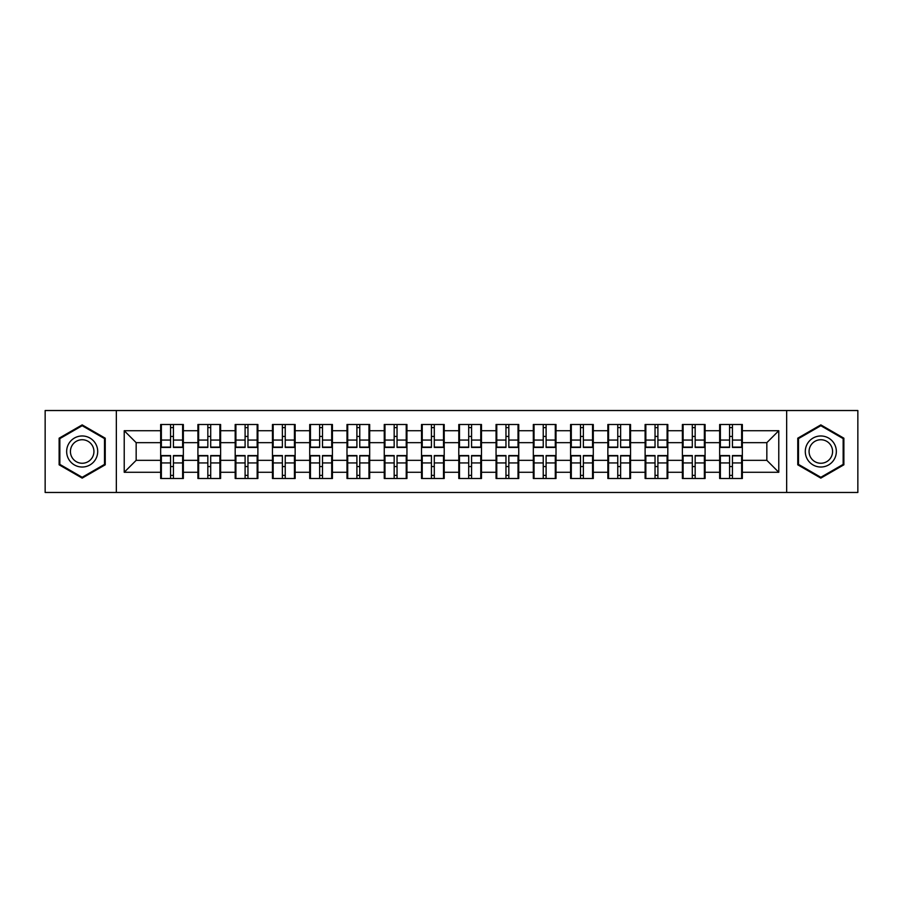 <?xml version="1.0" encoding="UTF-8"?>
<svg xmlns="http://www.w3.org/2000/svg" width="903" height="903" viewBox="0 0 903 903"><rect width="100%" height="100%" fill="white"/><g stroke="black" fill="none" stroke-linecap="round" stroke-linejoin="round"><path stroke-width="1.35" d="M786.66 492.474L857.85 492.474L857.85 410.526L786.66 410.526L786.66 492.474L116.34 492.474L116.34 410.526L45.15 410.526L45.15 492.474L116.34 492.474M742.345 466.67L741.634 466.67M720.368 466.67L719.657 466.67M719.657 436.33L720.368 436.33M741.634 436.33L742.345 436.33M742.345 433.226L741.634 433.226M720.368 433.226L719.657 433.226M719.657 469.774L720.368 469.774M741.634 469.774L742.345 469.774M705.085 466.67L704.363 466.67M683.108 466.67L682.386 466.67M682.386 436.33L683.108 436.33M704.363 436.33L705.085 436.33M705.085 433.226L704.363 433.226M683.108 433.226L682.386 433.226M682.386 469.774L683.108 469.774M704.363 469.774L705.085 469.774M667.814 466.67L667.103 466.67M645.837 466.67L645.114 466.67M645.114 436.33L645.837 436.33M667.103 436.33L667.814 436.33M667.814 433.226L667.103 433.226M645.837 433.226L645.114 433.226M645.114 469.774L645.837 469.774M667.103 469.774L667.814 469.774M630.542 466.67L629.831 466.67M608.566 466.67L607.854 466.67M607.854 436.33L608.566 436.33M629.831 436.33L630.542 436.33M630.542 433.226L629.831 433.226M608.566 433.226L607.854 433.226M607.854 469.774L608.566 469.774M629.831 469.774L630.542 469.774M593.282 466.67L592.56 466.67M571.306 466.67L570.583 466.67M570.583 436.33L571.306 436.33M592.56 436.33L593.282 436.33M593.282 433.226L592.56 433.226M571.306 433.226L570.583 433.226M570.583 469.774L571.306 469.774M592.56 469.774L593.282 469.774M556.011 466.67L555.3 466.67M534.034 466.67L533.323 466.67M533.323 436.33L534.034 436.33M555.3 436.33L556.011 436.33M556.011 433.226L555.3 433.226M534.034 433.226L533.323 433.226M533.323 469.774L534.034 469.774M555.3 469.774L556.011 469.774M518.751 466.67L518.029 466.67M496.774 466.67L496.052 466.67M496.052 436.33L496.774 436.33M518.029 436.33L518.751 436.33M518.751 433.226L518.029 433.226M496.774 433.226L496.052 433.226M496.052 469.774L496.774 469.774M518.029 469.774L518.751 469.774M481.48 466.67L480.768 466.67M459.503 466.67L458.792 466.67M458.792 436.33L459.503 436.33M480.768 436.33L481.48 436.33M481.48 433.226L480.768 433.226M459.503 433.226L458.792 433.226M458.792 469.774L459.503 469.774M480.768 469.774L481.48 469.774M444.208 466.67L443.497 466.67M422.232 466.67L421.52 466.67M421.52 436.33L422.232 436.33M443.497 436.33L444.208 436.33M444.208 433.226L443.497 433.226M422.232 433.226L421.52 433.226M421.52 469.774L422.232 469.774M443.497 469.774L444.208 469.774M406.948 466.67L406.226 466.67M384.971 466.67L384.249 466.67M384.249 436.33L384.971 436.33M406.226 436.33L406.948 436.33M406.948 433.226L406.226 433.226M384.971 433.226L384.249 433.226M384.249 469.774L384.971 469.774M406.226 469.774L406.948 469.774M369.677 466.67L368.966 466.67M347.7 466.67L346.989 466.67M346.989 436.33L347.7 436.33M368.966 436.33L369.677 436.33M369.677 433.226L368.966 433.226M347.7 433.226L346.989 433.226M346.989 469.774L347.7 469.774M368.966 469.774L369.677 469.774M332.417 466.67L331.694 466.67M310.44 466.67L309.718 466.67M309.718 436.33L310.44 436.33M331.694 436.33L332.417 436.33M332.417 433.226L331.694 433.226M310.44 433.226L309.718 433.226M309.718 469.774L310.44 469.774M331.694 469.774L332.417 469.774M295.146 466.67L294.434 466.67M273.169 466.67L272.458 466.67M272.458 436.33L273.169 436.33M294.434 436.33L295.146 436.33M295.146 433.226L294.434 433.226M273.169 433.226L272.458 433.226M272.458 469.774L273.169 469.774M294.434 469.774L295.146 469.774M257.886 466.67L257.163 466.67M235.897 466.67L235.186 466.67M235.186 436.33L235.897 436.33M257.163 436.33L257.886 436.33M257.886 433.226L257.163 433.226M235.897 433.226L235.186 433.226M235.186 469.774L235.897 469.774M257.163 469.774L257.886 469.774M220.614 466.67L219.892 466.67M198.637 466.67L197.915 466.67M197.915 436.33L198.637 436.33M219.892 436.33L220.614 436.33M220.614 433.226L219.892 433.226M198.637 433.226L197.915 433.226M197.915 469.774L198.637 469.774M219.892 469.774L220.614 469.774M786.66 410.526L116.34 410.526M766.839 460.338L766.839 442.662L742.345 442.662L742.345 460.338L766.839 460.338L778.781 472.28L778.781 430.72L742.345 430.72L742.345 424.5L719.657 424.5L719.657 442.662L705.085 442.662L705.085 460.338L719.657 460.338L719.657 442.662M778.781 472.28L742.345 472.28L742.345 478.5L719.657 478.5L719.657 472.28L705.085 472.28L705.085 478.5L682.386 478.5L682.386 472.28L667.814 472.28L667.814 478.5L645.114 478.5L645.114 472.28L630.542 472.28L630.542 478.5L607.854 478.5L607.854 472.28L593.282 472.28L593.282 478.5L570.583 478.5L570.583 472.28L556.011 472.28L556.011 478.5L533.323 478.5L533.323 472.28L518.751 472.28L518.751 478.5L496.052 478.5L496.052 472.28L481.48 472.28L481.48 478.5L458.792 478.5L458.792 472.28L444.208 472.28L444.208 478.5L421.52 478.5L421.52 472.28L406.948 472.28L406.948 478.5L384.249 478.5L384.249 472.28L369.677 472.28L369.677 478.5L346.989 478.5L346.989 472.28L332.417 472.28L332.417 478.5L309.718 478.5L309.718 472.28L295.146 472.28L295.146 478.5L272.458 478.5L272.458 472.28L257.886 472.28L257.886 478.5L235.186 478.5L235.186 472.28L220.614 472.28L220.614 478.5L197.915 478.5L197.915 472.28L183.343 472.28L183.343 478.5L160.655 478.5L160.655 472.28L124.219 472.28L124.219 430.72L160.655 430.72L160.655 442.662L136.161 442.662L136.161 460.338L160.655 460.338L160.655 442.662M719.657 430.72L705.085 430.72L705.085 424.5L682.386 424.5L682.386 430.72L667.814 430.72L667.814 424.5L645.114 424.5L645.114 430.72L630.542 430.72L630.542 424.5L607.854 424.5L607.854 430.72L593.282 430.72L593.282 424.5L570.583 424.5L570.583 430.72L556.011 430.72L556.011 424.5L533.323 424.5L533.323 430.72L518.751 430.72L518.751 424.5L496.052 424.5L496.052 430.72L481.48 430.72L481.48 424.5L458.792 424.5L458.792 430.72L444.208 430.72L444.208 424.5L421.52 424.5L421.52 430.72L406.948 430.72L406.948 424.5L384.249 424.5L384.249 430.72L369.677 430.72L369.677 424.5L346.989 424.5L346.989 430.72L332.417 430.72L332.417 424.5L309.718 424.5L309.718 430.72L295.146 430.72L295.146 424.5L272.458 424.5L272.458 430.72L257.886 430.72L257.886 424.5L235.186 424.5L235.186 430.72L220.614 430.72L220.614 424.5L197.915 424.5L197.915 430.72L183.343 430.72L183.343 424.5L160.655 424.5L160.655 430.72M719.657 460.338L719.657 472.28M705.085 460.338L705.085 472.28M705.085 430.72L705.085 442.662M667.814 460.338L682.386 460.338L682.386 442.662L667.814 442.662L667.814 472.28M682.386 460.338L682.386 472.28M682.386 430.72L682.386 442.662M667.814 430.72L667.814 442.662M630.542 460.338L645.114 460.338L645.114 442.662L630.542 442.662L630.542 472.28M645.114 460.338L645.114 472.28M645.114 430.72L645.114 442.662M630.542 430.72L630.542 442.662M593.282 460.338L607.854 460.338L607.854 442.662L593.282 442.662L593.282 472.28M607.854 460.338L607.854 472.28M607.854 430.72L607.854 442.662M593.282 430.72L593.282 442.662M556.011 460.338L570.583 460.338L570.583 442.662L556.011 442.662L556.011 472.28M570.583 460.338L570.583 472.28M570.583 430.72L570.583 442.662M556.011 430.72L556.011 442.662M518.751 460.338L533.323 460.338L533.323 442.662L518.751 442.662L518.751 472.28M533.323 460.338L533.323 472.28M533.323 430.72L533.323 442.662M518.751 430.72L518.751 442.662M481.48 460.338L496.052 460.338L496.052 442.662L481.48 442.662L481.48 472.28M496.052 460.338L496.052 472.28M496.052 430.72L496.052 442.662M481.48 430.72L481.48 442.662M444.208 460.338L458.792 460.338L458.792 442.662L444.208 442.662L444.208 472.28M458.792 460.338L458.792 472.28M458.792 430.72L458.792 442.662M444.208 430.72L444.208 442.662M406.948 460.338L421.52 460.338L421.52 442.662L406.948 442.662L406.948 472.28M421.52 460.338L421.52 472.28M421.52 430.72L421.52 442.662M406.948 430.72L406.948 442.662M369.677 460.338L384.249 460.338L384.249 442.662L369.677 442.662L369.677 472.28M384.249 460.338L384.249 472.28M384.249 430.72L384.249 442.662M369.677 430.72L369.677 442.662M332.417 460.338L346.989 460.338L346.989 442.662L332.417 442.662L332.417 472.28M346.989 460.338L346.989 472.28M346.989 430.72L346.989 442.662M332.417 430.72L332.417 442.662M295.146 460.338L309.718 460.338L309.718 442.662L295.146 442.662L295.146 472.28M309.718 460.338L309.718 472.28M309.718 430.72L309.718 442.662M295.146 430.72L295.146 442.662M257.886 460.338L272.458 460.338L272.458 442.662L257.886 442.662L257.886 472.28M272.458 460.338L272.458 472.28M272.458 430.72L272.458 442.662M257.886 430.72L257.886 442.662M220.614 460.338L235.186 460.338L235.186 442.662L220.614 442.662L220.614 472.28M235.186 460.338L235.186 472.28M235.186 430.72L235.186 442.662M220.614 430.72L220.614 442.662M183.343 460.338L197.915 460.338L197.915 442.662L183.343 442.662L183.343 472.28M197.915 460.338L197.915 472.28M197.915 430.72L197.915 442.662M183.343 430.72L183.343 442.662M183.343 466.67L182.632 466.67M161.366 466.67L160.655 466.67M160.655 436.33L161.366 436.33M182.632 436.33L183.343 436.33M183.343 433.226L182.632 433.226M161.366 433.226L160.655 433.226M160.655 469.774L161.366 469.774M182.632 469.774L183.343 469.774M160.655 460.338L160.655 472.28M136.161 460.338L124.219 472.28M124.219 430.72L136.161 442.662M742.345 460.338L742.345 472.28M742.345 430.72L742.345 442.662M778.781 430.72L766.839 442.662M82.173 424.884L59.124 438.192L59.124 464.808L82.173 478.116L105.233 464.808L105.233 438.192L82.173 424.884M797.767 464.808L820.827 478.116L843.876 464.808L843.876 438.192L820.827 424.884L797.767 438.192L797.767 464.808M182.632 424.5L182.632 447.436L173.432 447.436L173.432 424.5M170.565 424.5L170.565 447.436L161.366 447.436L161.366 424.5M170.565 427.616L173.432 427.616M173.432 436.454L170.565 436.454M161.366 478.5L161.366 455.563L170.565 455.563L170.565 478.5M173.432 478.5L173.432 455.563L182.632 455.563L182.632 478.5M173.432 475.384L170.565 475.384M170.565 466.546L173.432 466.546M82.173 435.968A15.532 15.532 0 0 0 66.653 451.5A15.532 15.532 0 0 0 82.173 467.032A15.532 15.532 0 0 0 97.705 451.5A15.532 15.532 0 0 0 82.173 435.968M82.173 439.738A11.762 11.762 0 0 0 70.423 451.5A11.762 11.762 0 0 0 82.173 463.262A11.762 11.762 0 0 0 93.935 451.5A11.762 11.762 0 0 0 82.173 439.738M104.511 464.39L82.173 477.292L59.846 464.39L59.846 438.61L82.173 425.708L104.511 438.61L104.511 464.39M834.27 443.734A15.532 15.532 0 0 0 813.061 438.057A15.532 15.532 0 0 0 807.372 459.266A15.532 15.532 0 0 0 828.582 464.943A15.532 15.532 0 0 0 834.27 443.734M831.008 445.619A11.762 11.762 0 0 0 814.946 441.319A11.762 11.762 0 0 0 810.646 457.381A11.762 11.762 0 0 0 826.696 461.681A11.762 11.762 0 0 0 831.008 445.619M820.827 477.292L798.489 464.39L798.489 438.61L820.827 425.708L843.154 438.61L843.154 464.39L820.827 477.292M219.892 424.5L219.892 447.436L210.704 447.436L210.704 424.5M207.837 424.5L207.837 447.436L198.637 447.436L198.637 424.5M207.837 427.616L210.704 427.616M210.704 436.454L207.837 436.454M257.163 424.5L257.163 447.436L247.964 447.436L247.964 424.5M245.097 424.5L245.097 447.436L235.897 447.436L235.897 424.5M245.097 427.616L247.964 427.616M247.964 436.454L245.097 436.454M294.434 424.5L294.434 447.436L285.235 447.436L285.235 424.5M282.368 424.5L282.368 447.436L273.169 447.436L273.169 424.5M282.368 427.616L285.235 427.616M285.235 436.454L282.368 436.454M331.694 424.5L331.694 447.436L322.495 447.436L322.495 424.5M319.628 424.5L319.628 447.436L310.44 447.436L310.44 424.5M319.628 427.616L322.495 427.616M322.495 436.454L319.628 436.454M368.966 424.5L368.966 447.436L359.766 447.436L359.766 424.5M356.899 424.5L356.899 447.436L347.7 447.436L347.7 424.5M356.899 427.616L359.766 427.616M359.766 436.454L356.899 436.454M198.637 478.5L198.637 455.563L207.837 455.563L207.837 478.5M210.704 478.5L210.704 455.563L219.892 455.563L219.892 478.5M210.704 475.384L207.837 475.384M207.837 466.546L210.704 466.546M235.897 478.5L235.897 455.563L245.097 455.563L245.097 478.5M247.964 478.5L247.964 455.563L257.163 455.563L257.163 478.5M247.964 475.384L245.097 475.384M245.097 466.546L247.964 466.546M273.169 478.5L273.169 455.563L282.368 455.563L282.368 478.5M285.235 478.5L285.235 455.563L294.434 455.563L294.434 478.5M285.235 475.384L282.368 475.384M282.368 466.546L285.235 466.546M310.44 478.5L310.44 455.563L319.628 455.563L319.628 478.5M322.495 478.5L322.495 455.563L331.694 455.563L331.694 478.5M322.495 475.384L319.628 475.384M319.628 466.546L322.495 466.546M347.7 478.5L347.7 455.563L356.899 455.563L356.899 478.5M359.766 478.5L359.766 455.563L368.966 455.563L368.966 478.5M359.766 475.384L356.899 475.384M356.899 466.546L359.766 466.546M406.226 424.5L406.226 447.436L397.038 447.436L397.038 424.5M394.171 424.5L394.171 447.436L384.971 447.436L384.971 424.5M394.171 427.616L397.038 427.616M397.038 436.454L394.171 436.454M384.971 478.5L384.971 455.563L394.171 455.563L394.171 478.5M397.038 478.5L397.038 455.563L406.226 455.563L406.226 478.5M397.038 475.384L394.171 475.384M394.171 466.546L397.038 466.546M443.497 424.5L443.497 447.436L434.298 447.436L434.298 424.5M431.431 424.5L431.431 447.436L422.232 447.436L422.232 424.5M431.431 427.616L434.298 427.616M434.298 436.454L431.431 436.454M422.232 478.5L422.232 455.563L431.431 455.563L431.431 478.5M434.298 478.5L434.298 455.563L443.497 455.563L443.497 478.5M434.298 475.384L431.431 475.384M431.431 466.546L434.298 466.546M480.768 424.5L480.768 447.436L471.569 447.436L471.569 424.5M468.702 424.5L468.702 447.436L459.503 447.436L459.503 424.5M468.702 427.616L471.569 427.616M471.569 436.454L468.702 436.454M459.503 478.5L459.503 455.563L468.702 455.563L468.702 478.5M471.569 478.5L471.569 455.563L480.768 455.563L480.768 478.5M471.569 475.384L468.702 475.384M468.702 466.546L471.569 466.546M518.029 424.5L518.029 447.436L508.829 447.436L508.829 424.5M505.962 424.5L505.962 447.436L496.774 447.436L496.774 424.5M505.962 427.616L508.829 427.616M508.829 436.454L505.962 436.454M496.774 478.5L496.774 455.563L505.962 455.563L505.962 478.5M508.829 478.5L508.829 455.563L518.029 455.563L518.029 478.5M508.829 475.384L505.962 475.384M505.962 466.546L508.829 466.546M555.3 424.5L555.3 447.436L546.101 447.436L546.101 424.5M543.234 424.5L543.234 447.436L534.034 447.436L534.034 424.5M543.234 427.616L546.101 427.616M546.101 436.454L543.234 436.454M534.034 478.5L534.034 455.563L543.234 455.563L543.234 478.5M546.101 478.5L546.101 455.563L555.3 455.563L555.3 478.5M546.101 475.384L543.234 475.384M543.234 466.546L546.101 466.546M592.56 424.5L592.56 447.436L583.372 447.436L583.372 424.5M580.505 424.5L580.505 447.436L571.306 447.436L571.306 424.5M580.505 427.616L583.372 427.616M583.372 436.454L580.505 436.454M571.306 478.5L571.306 455.563L580.505 455.563L580.505 478.5M583.372 478.5L583.372 455.563L592.56 455.563L592.56 478.5M583.372 475.384L580.505 475.384M580.505 466.546L583.372 466.546M629.831 424.5L629.831 447.436L620.632 447.436L620.632 424.5M617.765 424.5L617.765 447.436L608.566 447.436L608.566 424.5M617.765 427.616L620.632 427.616M620.632 436.454L617.765 436.454M608.566 478.5L608.566 455.563L617.765 455.563L617.765 478.5M620.632 478.5L620.632 455.563L629.831 455.563L629.831 478.5M620.632 475.384L617.765 475.384M617.765 466.546L620.632 466.546M667.103 424.5L667.103 447.436L657.903 447.436L657.903 424.5M655.036 424.5L655.036 447.436L645.837 447.436L645.837 424.5M655.036 427.616L657.903 427.616M657.903 436.454L655.036 436.454M645.837 478.5L645.837 455.563L655.036 455.563L655.036 478.5M657.903 478.5L657.903 455.563L667.103 455.563L667.103 478.5M657.903 475.384L655.036 475.384M655.036 466.546L657.903 466.546M704.363 424.5L704.363 447.436L695.163 447.436L695.163 424.5M692.296 424.5L692.296 447.436L683.108 447.436L683.108 424.5M692.296 427.616L695.163 427.616M695.163 436.454L692.296 436.454M683.108 478.5L683.108 455.563L692.296 455.563L692.296 478.5M695.163 478.5L695.163 455.563L704.363 455.563L704.363 478.5M695.163 475.384L692.296 475.384M692.296 466.546L695.163 466.546M741.634 424.5L741.634 447.436L732.435 447.436L732.435 424.5M729.568 424.5L729.568 447.436L720.368 447.436L720.368 424.5M729.568 427.616L732.435 427.616M732.435 436.454L729.568 436.454M720.368 478.5L720.368 455.563L729.568 455.563L729.568 478.5M732.435 478.5L732.435 455.563L741.634 455.563L741.634 478.5M732.435 475.384L729.568 475.384M729.568 466.546L732.435 466.546M170.565 440.066L161.366 440.066M170.565 447.132L161.366 447.132M182.632 440.066L173.432 440.066M182.632 447.132L173.432 447.132M173.432 462.934L182.632 462.934M173.432 455.868L182.632 455.868M161.366 462.934L170.565 462.934M161.366 455.868L170.565 455.868M207.837 440.066L198.637 440.066M207.837 447.132L198.637 447.132M219.892 440.066L210.704 440.066M219.892 447.132L210.704 447.132M245.097 440.066L235.897 440.066M245.097 447.132L235.897 447.132M257.163 440.066L247.964 440.066M257.163 447.132L247.964 447.132M282.368 440.066L273.169 440.066M282.368 447.132L273.169 447.132M294.434 440.066L285.235 440.066M294.434 447.132L285.235 447.132M319.628 440.066L310.44 440.066M319.628 447.132L310.44 447.132M331.694 440.066L322.495 440.066M331.694 447.132L322.495 447.132M356.899 440.066L347.7 440.066M356.899 447.132L347.7 447.132M368.966 440.066L359.766 440.066M368.966 447.132L359.766 447.132M210.704 462.934L219.892 462.934M210.704 455.868L219.892 455.868M198.637 462.934L207.837 462.934M198.637 455.868L207.837 455.868M247.964 462.934L257.163 462.934M247.964 455.868L257.163 455.868M235.897 462.934L245.097 462.934M235.897 455.868L245.097 455.868M285.235 462.934L294.434 462.934M285.235 455.868L294.434 455.868M273.169 462.934L282.368 462.934M273.169 455.868L282.368 455.868M322.495 462.934L331.694 462.934M322.495 455.868L331.694 455.868M310.44 462.934L319.628 462.934M310.44 455.868L319.628 455.868M359.766 462.934L368.966 462.934M359.766 455.868L368.966 455.868M347.7 462.934L356.899 462.934M347.7 455.868L356.899 455.868M394.171 440.066L384.971 440.066M394.171 447.132L384.971 447.132M406.226 440.066L397.038 440.066M406.226 447.132L397.038 447.132M397.038 462.934L406.226 462.934M397.038 455.868L406.226 455.868M384.971 462.934L394.171 462.934M384.971 455.868L394.171 455.868M431.431 440.066L422.232 440.066M431.431 447.132L422.232 447.132M443.497 440.066L434.298 440.066M443.497 447.132L434.298 447.132M434.298 462.934L443.497 462.934M434.298 455.868L443.497 455.868M422.232 462.934L431.431 462.934M422.232 455.868L431.431 455.868M468.702 440.066L459.503 440.066M468.702 447.132L459.503 447.132M480.768 440.066L471.569 440.066M480.768 447.132L471.569 447.132M471.569 462.934L480.768 462.934M471.569 455.868L480.768 455.868M459.503 462.934L468.702 462.934M459.503 455.868L468.702 455.868M505.962 440.066L496.774 440.066M505.962 447.132L496.774 447.132M518.029 440.066L508.829 440.066M518.029 447.132L508.829 447.132M508.829 462.934L518.029 462.934M508.829 455.868L518.029 455.868M496.774 462.934L505.962 462.934M496.774 455.868L505.962 455.868M543.234 440.066L534.034 440.066M543.234 447.132L534.034 447.132M555.3 440.066L546.101 440.066M555.3 447.132L546.101 447.132M546.101 462.934L555.3 462.934M546.101 455.868L555.3 455.868M534.034 462.934L543.234 462.934M534.034 455.868L543.234 455.868M580.505 440.066L571.306 440.066M580.505 447.132L571.306 447.132M592.56 440.066L583.372 440.066M592.56 447.132L583.372 447.132M583.372 462.934L592.56 462.934M583.372 455.868L592.56 455.868M571.306 462.934L580.505 462.934M571.306 455.868L580.505 455.868M617.765 440.066L608.566 440.066M617.765 447.132L608.566 447.132M629.831 440.066L620.632 440.066M629.831 447.132L620.632 447.132M620.632 462.934L629.831 462.934M620.632 455.868L629.831 455.868M608.566 462.934L617.765 462.934M608.566 455.868L617.765 455.868M655.036 440.066L645.837 440.066M655.036 447.132L645.837 447.132M667.103 440.066L657.903 440.066M667.103 447.132L657.903 447.132M657.903 462.934L667.103 462.934M657.903 455.868L667.103 455.868M645.837 462.934L655.036 462.934M645.837 455.868L655.036 455.868M692.296 440.066L683.108 440.066M692.296 447.132L683.108 447.132M704.363 440.066L695.163 440.066M704.363 447.132L695.163 447.132M695.163 462.934L704.363 462.934M695.163 455.868L704.363 455.868M683.108 462.934L692.296 462.934M683.108 455.868L692.296 455.868M729.568 440.066L720.368 440.066M729.568 447.132L720.368 447.132M741.634 440.066L732.435 440.066M741.634 447.132L732.435 447.132M732.435 462.934L741.634 462.934M732.435 455.868L741.634 455.868M720.368 462.934L729.568 462.934M720.368 455.868L729.568 455.868"/></g></svg>
